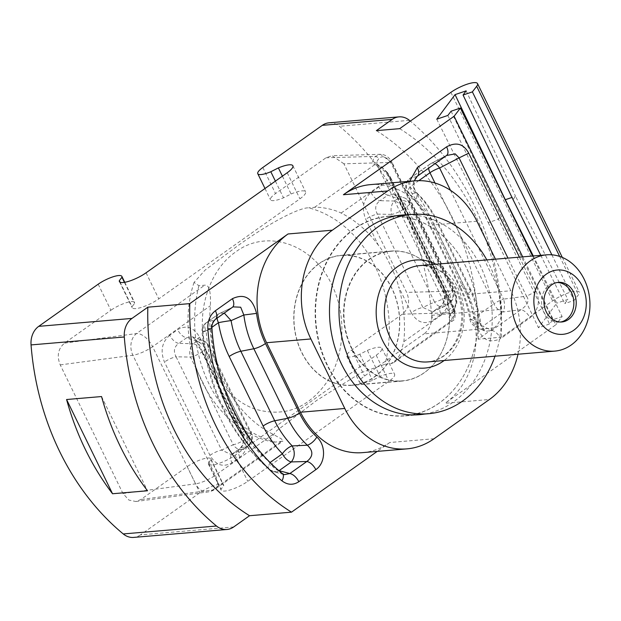 <?xml version="1.0" encoding="UTF-8"?>
<svg xmlns="http://www.w3.org/2000/svg" width="621" height="621" viewBox="0 0 621 621"><rect width="100%" height="100%" fill="white"/><g stroke="black" fill="none" stroke-linecap="round" stroke-linejoin="round"><path stroke-width="0.47" stroke-dasharray="3.1 2.33" d="M518.007 354.234A79.923 64.794 85.1 0 0 510.85 290.752L495.449 259.174M407.508 214.781A100.198 81.227 -94.9 0 1 488.727 289.153A100.198 81.227 -94.9 0 1 453.377 402.004A100.198 81.227 -94.9 0 1 424.446 414.067M370.527 184.616A79.923 64.794 -94.9 0 1 432.651 225.012L466.557 294.525A79.923 64.794 -94.9 0 1 445.11 403.27L489.402 399.505M522.68 256.861L555.811 324.799L445.11 403.27M409.705 181.278L410.815 191.579L416.272 200.164L417.281 193.379L416.155 192.844C412.049 186.843 412.228 181.417 416.691 176.558A9.99 5.279 -125.3 0 0 417.281 176.232M476.602 323.851C480.584 339.252 488.626 344.166 500.728 338.577A9.99 5.279 -125.3 0 0 491.739 330.426L485.381 331.35L479.676 323.067L480.677 323.075C479.148 311.307 475.865 300.238 470.819 289.852A9.99 2.515 -26 0 0 469.662 289.308L435.763 219.795A91.365 74.07 85.1 0 0 416.155 192.844L409.767 193.969A9.99 4.161 135.8 0 1 408.61 193.41A9.99 4.161 135.8 0 1 409.945 186.937A9.99 5.279 54.7 0 1 410 178.289A9.99 5.279 54.7 0 1 410.59 177.971C405.234 182.877 404.962 188.217 409.767 193.969A94.625 76.709 85.1 0 1 427.248 219.112L435.763 219.795A9.99 2.515 -26 0 1 436.912 220.339A9.99 2.515 -26 0 1 433.761 224.22A81.53 66.09 85.1 0 0 416.272 200.164M519.435 257.141L536.171 291.451C540.464 301.402 538.407 310.197 529.992 317.828L500.728 338.577M532.577 256.023L562.121 316.594L555.811 324.799M451.094 111.213L501.054 215.782L552.806 319.753L562.121 316.594M447.834 115.452L498.446 219.182L501.054 215.782M436.765 119.201L488.23 222.644L498.446 219.182L549.546 323.991L552.806 319.753M488.23 222.644L538.477 327.741L549.546 323.991M533.284 255.961L556.765 303.157L538.477 327.741M466.154 90.852L515.508 196.252L511.991 197.447M513.024 199.605L515.508 196.252L567.866 299.392L556.765 303.157M540.759 255.324L564.776 303.576L567.866 299.392M551.844 254.812L574.091 300.417L564.776 303.576M399.683 128.656A217.785 176.55 -94.9 0 1 501.395 337.195L552.597 300.898A17.986 4.533 154 0 1 569.038 292.67A17.986 4.533 154 0 1 579.246 292.126A17.986 4.533 154 0 1 578.399 294.82L574.091 300.417M329.06 122.818A19.981 16.2 -94.9 0 1 339.47 126.288A247.756 200.847 -94.9 0 1 431.665 315.321A19.981 16.2 -94.9 0 1 423.988 333.888L493.928 327.942L478.077 339.175L501.395 337.195M478.077 339.175A217.785 176.55 85.1 0 0 376.365 130.635M493.928 327.942A19.981 16.2 85.1 0 0 501.605 309.374A247.756 200.847 85.1 0 0 410.326 121.111M343.918 163.797L332.08 155.7L380.401 154.319C385.284 154.419 389.204 157.183 392.146 162.601L392.146 162.601A2.996 0.753 154 0 0 391.649 162.438L343.918 163.797L406.639 292.398L454.37 291.039C457.537 300.075 456.699 307.317 451.855 312.759A36.965 9.315 -26 0 0 451.188 320.972L452.895 320.653L454.246 312.666A2.996 1.63 -11.5 0 0 455.077 311.206L455.077 311.206A2.996 1.63 -11.5 0 0 454.215 310.329L387.256 173.042C383.452 168.671 380.603 166.234 378.709 165.737A33.969 8.562 154 0 1 376.862 164.309A33.969 8.562 154 0 1 379.315 158.184C382.909 155.165 386.922 156.989 391.354 163.657L454.075 292.258C456.645 299.943 456.303 305.648 453.058 309.374A33.969 8.562 -26 0 0 450.605 315.499A33.969 8.562 -26 0 0 452.453 316.927C454.3 317.331 454.89 315.134 454.215 310.329A12.987 6.862 -125.3 0 0 452.678 305.936L389.957 177.334A12.987 6.862 -125.3 0 0 387.256 173.042L386.301 173.375C381.698 168.151 377.902 165.217 374.905 164.573A36.965 9.315 154 0 1 375.565 156.352L380.401 154.319L391.649 162.438L454.37 291.039A2.996 0.753 154 0 1 454.875 291.202L454.875 291.202A2.996 0.753 154 0 1 454.075 292.258M98.188 284.201L110.895 310.267L64.545 343.126C58.056 348.668 56.62 355.926 60.229 364.892L122.95 493.493L128.904 500.076L135.875 501.512L140.827 499.532L187.185 466.674A15.983 4.029 154 0 1 201.802 459.354A15.983 4.029 154 0 1 210.876 458.872A15.983 4.029 154 0 1 210.938 459.734L208.322 463.134A17.986 4.533 154 0 0 208.408 464.05A17.986 4.533 154 0 0 218.615 463.507A17.986 4.533 154 0 0 235.056 455.278L376.21 355.22A17.986 4.533 154 0 0 381.884 348.226A17.986 4.533 154 0 0 367.376 350.391L359.807 354.211A15.983 4.029 154 0 1 346.774 356.182A15.983 4.029 154 0 1 351.812 349.972L402.323 314.172C408.804 308.629 410.248 301.371 406.639 292.398M233.69 526.957L140.439 534.891L199.9 492.74A15.983 4.029 154 0 1 214.517 485.428A15.983 4.029 154 0 1 223.591 484.939A15.983 4.029 154 0 1 223.653 485.801L221.037 489.201A17.986 4.533 -26 0 0 221.123 490.116A17.986 4.533 -26 0 0 231.33 489.573A17.986 4.533 -26 0 0 247.771 481.345L388.925 381.286A17.986 4.533 -26 0 0 394.591 374.3A17.986 4.533 -26 0 0 380.091 376.458L372.522 380.277A15.983 4.029 154 0 1 359.489 382.249A15.983 4.029 154 0 1 364.527 376.039L423.988 333.888M282.4 176.162L291.086 193.985L283.525 197.804A15.983 4.029 154 0 1 270.492 199.776A15.983 4.029 154 0 1 275.53 193.566L326.033 157.765L332.08 155.7M291.086 193.985A17.986 4.533 154 0 1 305.594 191.827A17.986 4.533 154 0 1 299.927 198.813L158.774 298.872A17.986 4.533 154 0 1 142.333 307.1A17.986 4.533 154 0 1 132.126 307.643A17.986 4.533 154 0 1 132.04 306.727L134.656 303.327A15.983 4.029 154 0 0 134.594 302.466A15.983 4.029 154 0 0 125.512 302.955A15.983 4.029 154 0 0 110.895 310.267M198.914 285.691A119.884 97.186 85.1 0 0 275.196 442.098L282.928 441.135L281.523 438.969L273.124 434.312A119.884 97.186 -94.9 0 1 210.403 305.711C210.961 291.334 209.075 284.496 204.736 285.194L198.914 285.691L194.039 282.423L205.015 270.174L234.202 248.4C272.316 220.292 301.092 207.321 308.746 207.833A119.884 97.186 -94.9 0 1 374.999 266.106A119.884 97.186 -94.9 0 1 385.036 364.24L390.857 363.743L393.885 362.485L399.815 355.111L403.852 341.643A119.884 97.186 -94.9 0 0 398.604 286.7L411.257 312.65A9.99 2.515 154 0 1 422.885 307.411L432.542 311.889L433.877 311.137A9.99 5.279 -125.3 0 0 433.279 311.455L433.279 311.455A9.99 5.279 -125.3 0 0 433.233 320.102L441.112 314.513A9.99 5.279 54.7 0 1 441.166 305.874A9.99 5.279 54.7 0 1 441.756 305.548L445.304 298.274L444.162 292.235L443.006 291.699L444.341 289.27L398.736 195.77L393.256 186.098C388.358 183.575 383.576 183.863 378.903 186.975L371.024 192.564C363.176 199.419 361.422 208.345 365.746 219.337L378.399 245.279C385.245 253.135 396.314 275.84 398.604 286.7M378.399 245.279A119.884 97.186 -94.9 0 0 341.123 213.042C330.488 207.818 316.857 206.886 314.575 207.336L308.746 207.833M341.123 213.042L389.631 178.662A2.996 0.753 -26 0 0 390.578 177.497L387.535 172.661L387.256 173.042M441.112 314.521C445.637 311.105 448.176 306.207 448.719 299.819L444.341 289.27M398.736 195.77L397.401 198.2L398.558 198.736L394.723 194.559L393.667 194.094L387.892 195.118A9.99 5.279 54.7 0 1 378.903 186.975M371.024 192.564A9.99 5.279 -125.3 0 0 380.013 200.707L387.892 195.126L397.789 198.635A9.99 8.329 -70.5 0 1 404.294 197.866A9.99 8.329 -70.5 0 1 408.773 202.361A9.99 2.515 154 0 1 409.93 202.896A9.99 2.515 154 0 1 406.778 206.785A9.99 5.279 -125.3 0 0 397.789 198.635L394.413 201.025A9.99 5.279 54.7 0 1 403.402 209.176A9.99 2.515 154 0 1 391.773 214.416A9.99 6.521 -88.7 0 1 394.413 201.025L380.013 200.707C375.363 204.115 374.486 208.578 377.374 214.098A9.99 2.515 -26 0 0 365.746 219.337M411.257 312.65C417.118 322.547 424.438 325.031 433.233 320.102M446.157 296.822A9.99 5.279 54.7 0 1 446.103 305.47A9.99 5.279 54.7 0 1 445.513 305.796A9.99 7.382 -114.7 0 1 444.496 306.401A9.99 7.382 -114.7 0 1 434.529 302.062A9.99 2.515 -26 0 0 446.157 296.822L449.526 294.432A9.99 2.515 -26 0 0 452.678 290.55A9.99 2.515 -26 0 0 451.529 290.015L408.773 202.361L398.558 198.736L444.162 292.235L451.529 290.015A9.99 9.191 -106.8 0 1 448.89 303.405A9.99 5.279 -125.3 0 0 449.48 303.079A9.99 5.279 -125.3 0 0 449.526 294.432L406.778 206.785L403.402 209.176L446.157 296.822M275.196 442.098L272.076 441.958L270.29 438.931L276.617 430.749L316.749 400.382L361.158 372.678L385.036 364.24M64.545 343.126L136.504 333.562A15.983 8.446 54.7 0 1 152.611 346.673L210.403 305.711M60.229 364.892L132.894 355.243A15.983 4.029 -26 0 0 152.611 346.673L215.332 475.275A15.983 4.029 -26 0 1 195.615 483.844L132.894 355.243A15.983 12.335 -97.6 0 1 136.504 333.562L204.736 285.194M140.439 534.891A19.981 16.2 -94.9 0 1 133.655 537.413M281.026 441.601L212.786 489.969A15.983 8.446 -125.3 0 0 215.254 489.107A15.983 8.446 -125.3 0 0 215.332 475.275L273.124 434.312M169.743 335.247C161.895 342.101 160.133 351.028 164.456 362.02L209.968 455.333C215.829 465.23 223.156 467.714 231.944 462.785L239.83 457.203C247.67 450.341 249.432 441.422 245.109 430.423L199.597 337.11C193.736 327.213 186.409 324.729 177.622 329.658L169.743 335.247A9.99 5.279 -125.3 0 0 178.732 343.39C174.082 346.797 173.205 351.261 176.092 356.78A9.99 2.515 -26 0 0 164.456 362.02M209.968 455.333A9.99 2.515 154 0 1 221.604 450.093L231.26 454.572L232.588 453.819A9.99 5.279 -125.3 0 0 231.998 454.137L231.998 454.137A9.99 5.279 -125.3 0 0 231.944 462.785M239.83 457.203A9.99 5.279 54.7 0 1 239.877 448.556A9.99 5.279 54.7 0 1 240.467 448.23C244.061 444.915 244.938 440.46 243.114 434.847A9.99 2.515 154 0 1 241.957 434.312A9.99 2.515 154 0 1 245.109 430.423M199.597 337.11A9.99 2.515 -26 0 0 196.446 340.999A9.99 2.515 -26 0 0 197.602 341.534L192.386 336.776L186.611 337.808A9.99 5.279 54.7 0 1 177.622 329.658M248.245 437.122A9.99 2.515 -26 0 0 251.396 433.233A9.99 2.515 -26 0 0 250.24 432.697A9.99 9.191 -106.8 0 1 247.6 446.088A9.99 5.279 -125.3 0 0 248.19 445.762A9.99 5.279 -125.3 0 0 248.245 437.122L205.497 349.468A9.99 5.279 -125.3 0 0 196.508 341.317L193.131 343.708A9.99 5.279 54.7 0 1 202.12 351.859A9.99 2.515 154 0 1 190.492 357.098A9.99 6.521 -88.7 0 1 193.131 343.708L178.732 343.39L186.611 337.808L196.508 341.317A9.99 8.329 -70.5 0 1 203.005 340.549A9.99 8.329 -70.5 0 1 207.492 345.043A9.99 2.515 154 0 1 208.648 345.579A9.99 2.515 154 0 1 205.497 349.468L202.12 351.859L244.876 439.513A9.99 5.279 54.7 0 1 244.821 448.152A9.99 5.279 54.7 0 1 244.232 448.478A9.99 7.382 -114.7 0 1 243.215 449.084A9.99 7.382 -114.7 0 1 233.24 444.752A9.99 2.515 -26 0 0 244.876 439.513L248.245 437.122M124.425 282.361L134.656 303.327M120.078 282.213L132.04 306.727M275.39 181.13L283.525 197.804M434.048 438.744L389.755 442.509A79.923 64.794 -94.9 0 1 362.617 452.631M389.755 442.509L377.226 451.389M359.807 354.211L372.522 380.277M367.376 350.391L380.091 376.458M208.322 463.134L221.037 489.201M210.938 459.734L223.653 485.801M232.37 307.31A9.99 5.279 54.7 0 1 231.773 307.636L219.104 313.706A9.99 5.279 -125.3 0 0 218.514 314.032A9.99 5.279 -125.3 0 0 217.109 318.131M270.119 462.482L270.088 462.505A9.99 4.564 -50.2 0 0 269.514 469.678A9.99 4.564 -50.2 0 0 270.585 470.167A9.99 8.065 105.2 0 0 273.294 471.649A9.99 8.065 105.2 0 0 278.984 470.71M211.978 328.649L202.019 331.715L206.149 331.404A9.99 5.279 54.7 0 1 206.195 322.757A9.99 5.279 54.7 0 1 206.785 322.439L219.104 313.706L231.773 307.636L214.773 319.691A9.99 5.279 -125.3 0 0 215.363 319.365M224.259 313.062L219.981 313.17A9.99 9.99 0 0 0 218.514 314.032L206.195 322.757A9.99 9.99 0 0 0 202.019 331.715C207.639 389.328 230.143 435.313 269.514 469.678A9.99 9.99 0 0 0 273.294 471.649L284.356 474.646L281.406 473.14L270.585 470.167A183.11 148.435 -94.9 0 1 203.013 331.622A9.99 8.935 71 0 1 206.785 322.439L214.773 319.691C212.25 321.709 210.985 324.736 210.985 328.757A186.362 151.074 -94.9 0 0 281.406 473.14A9.99 4.603 129.1 0 1 282.454 473.613M101.549 396.547L147.511 490.776M446.546 155.491A9.99 5.279 54.7 0 1 445.956 155.809L431.191 163.385A9.99 5.442 62.6 0 0 430.609 163.781A9.99 5.279 -125.3 0 0 430.019 164.099A9.99 5.279 -125.3 0 0 428.614 168.198M416.691 176.558L410.59 177.971L430.609 163.781L445.956 155.809L416.691 176.558M450.473 190.305L503.546 299.112A9.99 2.515 -26 0 0 493.905 303.848A9.99 5.279 -125.3 0 0 502.901 311.99L482.874 326.18A9.99 5.279 54.7 0 1 473.885 318.037A9.99 0.582 -9.5 0 0 469.864 319.186A9.99 0.582 -9.5 0 0 470.881 319.272L475.476 326.584L482.874 326.18L491.739 330.426L521.003 309.685A9.99 5.279 54.7 0 1 529.992 317.828M435.018 163.657A9.99 5.442 62.6 0 0 431.191 163.385A9.99 9.99 0 0 0 430.019 164.099L410 178.289A9.99 9.99 0 0 0 408.61 193.41C415.534 200.536 421.364 208.928 426.099 218.576A9.99 2.515 -26 0 0 427.248 219.112L461.155 288.633A9.99 2.515 -26 0 1 459.998 288.09L426.099 218.576A9.99 2.515 -26 0 1 429.251 214.695A104.46 84.681 85.1 0 0 409.945 186.937L418.802 180.657M536.171 291.451L526.53 296.178C529.635 300.417 527.788 304.919 521.003 309.685L502.901 311.99A9.99 4.65 82.7 0 0 503.546 299.112L526.53 296.178L507.962 258.111M479.676 323.067A91.365 74.07 85.1 0 0 469.662 289.308L461.155 288.633A94.625 76.709 85.1 0 1 470.881 319.272L479.676 323.067L476.594 323.851A81.53 66.09 85.1 0 0 467.667 293.733L433.761 224.22M439.039 403.231A100.198 81.227 -94.9 0 1 405.016 415.915A100.198 81.227 -94.9 0 1 319.458 344.818A100.198 81.227 -94.9 0 1 354.024 228.924A100.198 81.227 85.1 0 1 388.04 216.232A100.198 81.227 85.1 0 1 473.598 287.329A100.198 81.227 85.1 0 1 439.039 403.231M391.005 251.07A65.236 52.886 85.1 0 1 446.709 297.358A65.236 52.886 85.1 0 1 424.205 372.817A65.236 52.886 -94.9 0 1 402.059 381.077A65.236 52.886 -94.9 0 1 346.355 334.789A65.236 52.886 -94.9 0 1 368.858 259.337A65.236 52.886 85.1 0 1 391.005 251.07L341.232 255.309A65.236 52.886 -94.9 0 1 396.935 301.589A65.236 52.886 -94.9 0 1 374.432 377.048A65.236 52.886 -94.9 0 1 352.286 385.307A65.236 52.886 -94.9 0 1 296.582 339.019A65.236 52.886 -94.9 0 1 319.085 263.568A65.236 52.886 -94.9 0 1 341.232 255.309M319.171 263.739A65.034 52.723 85.1 0 0 296.737 338.965A65.034 52.723 85.1 0 0 352.27 385.105A65.034 52.723 85.1 0 0 374.347 376.869A65.034 52.723 -94.9 0 0 396.78 301.651A65.034 52.723 -94.9 0 0 341.247 255.503A65.034 52.723 -94.9 0 0 319.171 263.739M391.253 251.249A65.034 52.723 -94.9 0 0 369.177 259.485A65.034 52.723 85.1 0 0 346.743 334.711A65.034 52.723 85.1 0 0 402.276 380.859A65.034 52.723 85.1 0 0 424.353 372.623A65.034 52.723 -94.9 0 0 446.786 297.397A65.034 52.723 -94.9 0 0 391.253 251.249L341.247 255.503M354.343 229.079A100.004 81.072 85.1 0 0 319.846 344.748A100.004 81.072 85.1 0 0 405.234 415.697A100.004 81.072 85.1 0 0 439.187 403.037A100.004 81.072 -94.9 0 0 473.676 287.368A100.004 81.072 -94.9 0 0 388.288 216.411A100.004 81.072 -94.9 0 0 354.343 229.079M486.825 259.912A100.004 81.072 -94.9 0 1 495.015 356.19M557.216 282.516A19.88 16.115 -94.9 0 0 556.036 282.563A19.88 16.115 -94.9 0 0 549.282 285.078A19.88 16.115 85.1 0 0 542.428 308.07A19.88 16.115 85.1 0 0 559.405 322.183A19.88 16.115 85.1 0 0 560.577 322.027M466.557 294.525L510.85 290.752M476.944 221.239L432.651 225.012M559.661 256.403L578.399 294.82M450.885 92.358L552.597 300.898M431.665 315.321L501.605 309.374M409.41 120.342L339.47 126.288M351.812 349.972L364.527 376.039M262.815 167.499L275.53 193.566M402.323 314.172L451.855 312.759A2.996 2.484 -138.7 0 0 452.833 312.13L456.35 304.639C457.382 303.157 456.59 292.965 454.875 291.202L392.146 162.601A2.996 0.753 154 0 1 391.354 163.657M326.033 157.765L375.565 156.352L379.315 158.184M314.575 207.336L374.905 164.573A2.996 2.81 -71.1 0 1 377.149 164.34L377.149 164.34A2.996 2.81 -71.1 0 1 378.709 165.737M394.723 194.559A9.99 5.154 -61.4 0 1 394.312 194.381L404.294 197.866A9.99 9.99 0 0 1 409.93 202.896L452.678 290.55A9.99 9.99 0 0 1 449.48 303.079L446.103 305.47A9.99 9.99 0 0 1 444.496 306.401L432.542 311.889L441.166 305.874C443.037 304.787 444.178 302.373 444.582 298.631L444.582 298.631C444.768 296.97 444.248 294.657 443.006 291.699L397.401 198.2L394.312 194.381A9.99 5.154 -61.4 0 1 393.256 186.098L389.631 178.662A15.983 8.446 -125.3 0 0 386.301 173.375M454.246 312.666A15.983 8.446 -125.3 0 0 452.352 307.263A2.996 0.753 -26 0 0 453.299 306.099L390.578 177.497A2.996 0.753 -26 0 0 389.957 177.334M403.852 341.643L452.352 307.263L448.719 299.819C444.884 299.206 443.743 298.693 445.304 298.274L444.582 298.631M393.885 362.485L452.895 320.646C454.719 320.312 455.449 317.168 455.077 311.206L453.299 306.099A2.996 0.753 -26 0 0 452.678 305.936M377.374 214.098L391.773 214.416L434.529 302.062L422.885 307.411L377.374 214.098M433.877 311.137L441.756 305.548L448.89 303.405L445.513 305.796L433.877 311.137M452.453 316.927L451.188 320.972L390.857 363.743M387.535 172.661L381.806 167.049L376.753 164.154L450.652 315.67L452.833 312.13A2.996 2.484 -138.7 0 0 453.058 309.374M122.95 493.493L195.615 483.844A15.983 12.335 -97.6 0 0 208.113 491.91A15.983 12.335 -97.6 0 0 212.786 489.969L140.827 499.532M331.661 284.472C346.355 313.784 345.105 353.108 328.594 379.555C309.739 407.725 285.481 417.638 255.821 409.309C228.916 400.599 207.181 370.706 203.222 336.97C198.588 303.335 212.048 268.163 235.755 251.885C267.03 228.365 313.023 243.975 331.661 284.472M187.185 466.674L199.9 492.74M176.092 356.78L221.604 450.093L233.24 444.752L190.492 357.098L176.092 356.78M232.588 453.819L240.467 448.23L247.6 446.088L244.232 448.478L232.588 453.819M243.114 434.847L197.602 341.534L207.492 345.043L250.24 432.697L243.114 434.847M146.059 272.805L158.774 298.872M287.212 172.747L299.927 198.813M376.21 355.22L388.925 381.286M235.056 455.278L247.771 481.345M278.876 470.617A9.99 5.279 54.7 0 1 270.088 462.505A173.267 140.462 -94.9 0 1 206.149 331.404L211.94 327.298M434.972 183.009L493.905 303.848L473.885 318.037A104.46 84.681 85.1 0 0 463.15 284.208L429.251 214.695M467.667 293.733A9.99 2.515 -26 0 0 470.819 289.852L436.912 220.339C431.805 209.89 425.261 200.901 417.281 193.379L414.913 190.018L414.021 187.363L414.207 180.897M463.15 284.208A9.99 2.515 -26 0 0 459.998 288.09C464.718 297.785 468.001 308.148 469.864 319.186A9.99 9.99 0 0 0 475.476 326.584L485.381 331.342C483.231 330.551 481.663 327.795 480.677 323.075M435.958 264.236A54.206 43.944 -94.9 0 1 463.98 310.337A54.206 43.944 -94.9 0 1 444.139 360.514M419.54 265.633A48.314 39.162 -94.9 0 1 460.79 299.912A48.314 39.162 -94.9 0 1 444.124 355.794A48.314 39.162 -94.9 0 1 427.722 361.911C433.194 361.445 438.356 359.512 443.215 356.112C449.022 351.998 453.648 346.145 457.087 338.554C460.867 329.906 462.342 320.521 461.535 310.391C460.285 297.995 456.062 287.515 448.843 278.961C441.702 270.019 431.929 265.578 419.54 265.633M562.315 257.412L579.246 292.126M194.039 282.423C172.723 346.735 209.851 427.83 272.076 441.958M135.875 501.512L208.113 491.91A15.983 15.983 0 0 0 215.254 489.107L282.928 441.135M231.26 454.572L239.877 448.556C243.579 444.636 244.27 439.885 241.957 434.312L196.446 340.999L192.386 336.776L203.005 340.549A9.99 9.99 0 0 1 208.648 345.579L251.396 433.233A9.99 9.99 0 0 1 248.19 445.762L244.821 448.152A9.99 9.99 0 0 1 243.215 449.084L231.26 454.572M124.759 282.307L134.594 302.466M119.411 281.577L132.126 307.643M292.879 165.753L305.594 191.827M264.988 188.497L270.492 199.776M346.774 356.182L359.489 382.249M381.884 348.226L394.591 374.3M208.408 464.05L221.123 490.116M210.876 458.872L223.591 484.939M419.354 414.696L405.016 415.915M402.377 215.013L388.04 216.232M402.059 381.077L352.286 385.307M402.276 380.859L352.27 385.105M414.23 414.929L405.234 415.697M397.285 215.65L388.288 216.411M559.405 322.183L561.757 321.981M556.036 282.563L558.388 282.361"/><path stroke-width="0.93" d="M131.978 318.418A19.981 16.2 85.1 0 0 124.301 336.986A247.756 200.847 85.1 0 0 216.496 526.018A19.981 16.2 85.1 0 0 226.906 529.488L133.655 537.413A19.981 16.2 -94.9 0 1 123.245 533.944A247.756 200.847 -94.9 0 1 31.05 344.919A19.981 16.2 -94.9 0 1 38.727 326.343L131.978 318.418L147.829 307.185L189.785 303.615L288.043 233.97L332.336 230.205A79.923 64.794 85.1 0 0 310.888 338.957L344.787 408.471A79.923 64.794 85.1 0 0 406.918 448.867A79.923 64.794 85.1 0 0 434.048 438.744L489.402 399.505A79.923 64.794 85.1 0 0 518.007 354.234M38.727 326.343L98.188 284.201A15.983 4.029 154 0 1 112.805 276.881A15.983 4.029 154 0 1 121.879 276.399A15.983 4.029 154 0 1 121.941 277.261L119.325 280.661A17.986 4.533 -26 0 0 119.411 281.577A17.986 4.533 -26 0 0 129.618 281.034A17.986 4.533 -26 0 0 146.059 272.805L287.212 172.747A17.986 4.533 -26 0 0 292.879 165.753A17.986 4.533 -26 0 0 278.379 167.918L270.81 171.738A15.983 4.029 154 0 1 257.777 173.709A15.983 4.029 154 0 1 262.815 167.499L322.276 125.349A19.981 16.2 -94.9 0 1 329.06 122.818L399 116.872A19.981 16.2 85.1 0 0 392.216 119.403L322.276 125.349M495.449 259.174L476.944 221.239A79.923 64.794 85.1 0 0 414.82 180.843A79.923 64.794 85.1 0 0 387.69 190.965L343.397 194.73L454.098 116.259L460.409 108.054L451.094 111.213L447.834 115.452L436.765 119.201L455.053 94.617L466.154 90.852L463.064 95.036L472.379 91.877L476.687 86.28A17.986 4.533 154 0 0 477.533 83.587A17.986 4.533 154 0 0 467.326 84.13A17.986 4.533 154 0 0 450.885 92.358L399.683 128.656L376.365 130.635L392.216 119.403M387.69 190.965L332.336 230.205M406.918 448.867L362.617 452.631A79.923 64.794 -94.9 0 1 300.494 412.235L266.595 342.722A79.923 64.794 -94.9 0 1 288.043 233.97M424.446 414.067A100.198 81.227 -94.9 0 1 419.354 414.696A100.198 81.227 -94.9 0 1 333.803 343.599A100.198 81.227 -94.9 0 1 368.362 227.705A100.198 81.227 -94.9 0 1 402.377 215.013A100.198 81.227 -94.9 0 1 407.508 214.781M343.397 194.73A79.923 64.794 -94.9 0 1 370.527 184.616L414.82 180.843M454.098 116.259L522.68 256.861M414.207 180.897L417.281 176.232A9.99 5.279 -125.3 0 0 417.335 167.592L409.705 181.278M417.335 167.592L446.6 146.843C456.21 141.681 463.584 143.785 468.723 153.162L519.435 257.141M460.409 108.054L532.577 256.023M455.053 94.617L505.292 199.714L533.284 255.961M511.991 197.447L505.292 199.714M463.064 95.036L513.024 199.605L540.759 255.324M472.379 91.877L551.844 254.812M410.326 121.111A247.756 200.847 85.1 0 0 409.41 120.342A19.981 16.2 85.1 0 0 399 116.872M121.941 277.261L124.425 282.361M119.325 280.661L120.078 282.213M278.379 167.918L282.4 176.162M270.81 171.738L275.39 181.13M147.511 490.776A247.756 200.847 -94.9 0 1 101.549 396.547L66.579 399.52A247.756 200.847 85.1 0 0 112.541 493.749L147.511 490.776M226.906 529.488A19.981 16.2 85.1 0 0 233.69 526.957L249.541 515.725L291.497 512.162A217.785 176.55 -94.9 0 1 189.785 303.615M147.829 307.185A217.785 176.55 85.1 0 0 249.541 515.725M377.226 451.389L291.497 512.162M316.873 437.075C314.133 441.236 310.958 443.953 307.356 445.218C313.489 451.048 313.318 456.474 306.828 461.504A9.99 5.279 54.7 0 1 315.817 469.655C325.699 463.049 326.157 445.35 316.873 437.083A81.53 66.09 85.1 0 1 299.384 413.027L265.478 343.514A81.53 66.09 85.1 0 1 256.551 313.395C252.568 297.987 244.527 293.081 232.417 298.67A9.99 5.279 54.7 0 1 232.37 307.31L233.108 306.875L240.692 307.216L243.843 314.994L256.551 313.388M315.817 469.655L298.81 481.71C293.182 485.35 287.57 485.071 281.988 480.871A196.197 159.054 -94.9 0 1 207.841 328.866C207.507 320.933 210.038 314.886 215.409 310.725L232.417 298.67M307.356 445.218L292.212 445.917A9.99 4.161 -44.2 0 0 282.4 453.772A9.99 5.279 -125.3 0 0 291.389 461.923C294.913 457.172 295.185 451.84 292.212 445.917A94.625 76.709 85.1 0 1 274.73 420.774L287.756 418.267A91.365 74.07 85.1 0 0 307.356 445.218M298.81 481.71A9.99 5.279 -125.3 0 0 289.821 473.559L279.077 470.648L291.389 461.923L306.828 461.504L289.821 473.559L284.356 474.646L282.454 473.613A9.99 4.603 129.1 0 1 281.981 480.864M207.841 328.866L211.978 328.649C215.79 386.495 242.974 441.981 282.454 473.613M211.978 328.649C211.466 325.458 212.599 322.361 215.363 319.365L215.363 319.365A9.99 5.279 -125.3 0 0 215.409 310.725M265.478 343.514A9.99 2.515 154 0 1 253.849 348.754A91.365 74.07 85.1 0 1 243.843 314.994L231.105 320.622L224.259 313.062M211.94 327.298L218.46 322.679A9.99 0.582 170.5 0 1 231.105 320.622A94.625 76.709 85.1 0 0 240.832 351.261L274.73 420.774A9.99 2.515 154 0 0 263.102 426.014A104.46 84.681 85.1 0 0 282.4 453.772L270.119 462.482M66.579 399.52L112.541 493.749M446.6 146.843A9.99 5.279 54.7 0 1 446.546 155.491L455.232 153.876L459.082 157.897L468.723 153.162M418.802 180.657L429.965 172.747A9.99 2.515 154 0 1 439.606 168.012A9.99 5.442 62.6 0 0 435.018 163.657M486.825 259.912A100.004 81.072 -94.9 0 0 411.723 214.424A100.004 81.072 -94.9 0 0 377.77 227.084A100.004 81.072 85.1 0 0 343.281 342.753A100.004 81.072 85.1 0 0 428.669 413.702A100.004 81.072 85.1 0 0 462.614 401.042A100.004 81.072 -94.9 0 0 495.015 356.19M554.809 351.106A48.314 39.162 85.1 0 1 513.551 316.826A48.314 39.162 85.1 0 1 530.218 260.944A48.314 39.162 -94.9 0 1 546.62 254.827A48.314 39.162 -94.9 0 1 587.87 289.107A48.314 39.162 -94.9 0 1 571.211 344.989A48.314 39.162 85.1 0 1 554.809 351.106L427.722 361.911A48.314 39.162 -94.9 0 1 386.472 327.632A48.314 39.162 -94.9 0 1 403.138 271.75A48.314 39.162 -94.9 0 1 419.54 265.633L546.62 254.827M546.387 274.102A32.269 26.16 85.1 0 0 537.724 318.014A32.269 26.16 85.1 0 0 573.765 330.24A32.269 26.16 -94.9 0 0 582.42 286.328A32.269 26.16 -94.9 0 0 546.387 274.102M551.642 284.876A19.88 16.115 85.1 0 0 544.78 307.876A19.88 16.115 85.1 0 0 561.757 321.981A19.88 16.115 85.1 0 0 568.51 319.458A19.88 16.115 85.1 0 0 575.364 296.465A19.88 16.115 85.1 0 0 558.388 282.361A19.88 16.115 85.1 0 0 551.642 284.876M560.577 322.027A19.88 16.115 85.1 0 0 566.15 319.66A19.88 16.115 -94.9 0 0 573.191 297.366A19.88 16.115 -94.9 0 0 557.216 282.516M266.595 342.722L310.888 338.957M476.687 86.28L559.661 256.403M31.05 344.919L124.301 336.986M216.496 526.018L123.245 533.944M344.787 408.471L300.494 412.235M217.109 318.131A9.99 5.279 -125.3 0 0 218.46 322.679A104.46 84.681 85.1 0 0 229.196 356.501A9.99 2.515 154 0 1 240.832 351.261L253.849 348.754L287.756 418.267A9.99 2.515 154 0 0 299.384 413.027M229.196 356.501L263.102 426.014M428.614 168.198A9.99 5.279 -125.3 0 0 429.965 172.747L434.972 183.009M507.962 258.111L459.082 157.897L439.606 168.012L450.473 190.305M444.139 360.514A54.206 43.944 -94.9 0 1 443.192 361.212A54.206 43.944 -94.9 0 1 382.652 340.673A54.206 43.944 -94.9 0 1 397.199 266.914A54.206 43.944 -94.9 0 1 435.958 264.236M477.533 83.587L562.315 257.412M121.879 276.399L124.759 282.307M257.777 173.709L264.988 188.497M215.363 319.365L232.37 307.31M417.281 176.232L446.546 155.491M428.669 413.702L414.23 414.929M411.723 214.424L397.285 215.65"/></g></svg>
